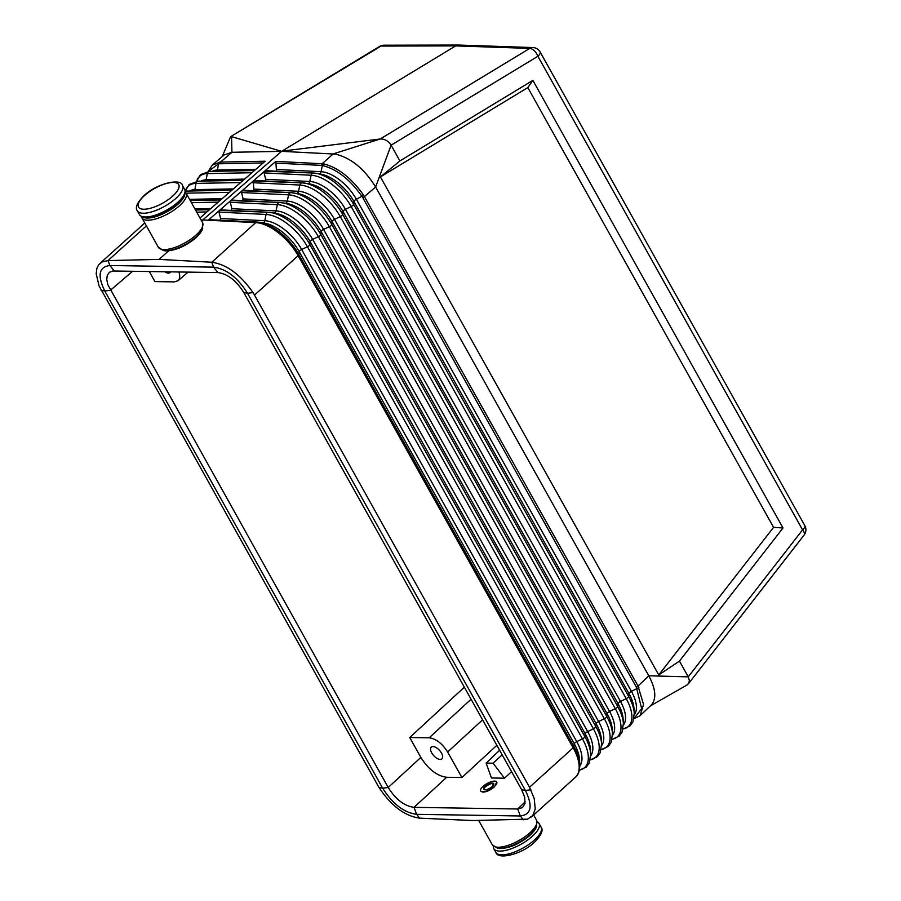 <?xml version="1.0" encoding="UTF-8"?>
<svg xmlns="http://www.w3.org/2000/svg" width="901" height="901" viewBox="0 0 901 901"><rect width="100%" height="100%" fill="white"/><g stroke="black" fill="none" stroke-linecap="round" stroke-linejoin="round"><path stroke-width="1.35" d="M253.845 171.055L242.662 180.797M146.401 225.869L107.974 260.592L102.083 261.954L98.603 264.883L96.891 268.295L96.193 273.713L98.997 285.775L378.916 787.373C391.057 805.719 404.617 815.979 419.573 818.142L416.622 814.335L520.316 815.979C531.32 814.639 533.02 806.136 525.418 790.47L247.538 293.275C237.627 277.576 226.297 268.87 213.582 267.147L109.888 265.502C98.885 266.854 97.184 275.346 104.786 291.012L382.666 788.206C392.577 803.906 403.896 812.612 416.622 814.335L414.032 807.352C404.358 806.035 395.753 799.424 388.218 787.497L107.805 284.626L106.757 279.445L107.298 275.233L109.381 272.327L112.816 270.998L217.907 272.564C227.581 273.881 236.186 280.493 243.72 292.42L521.589 789.591L524.652 797.092L524.99 803.41L522.557 807.589L517.703 808.997L525.182 801.867M511.565 771.661L504.492 778.205L491.45 777.991L486.135 763.102L499.616 750.296M276.472 171.213L275.841 161.392L208.255 220.182L257.145 222.716A40.263 19.946 -132.1 0 0 255.726 222.592L257.145 222.716A40.263 19.946 -132.1 0 1 298.13 255.693L298.13 255.693C296.406 252.674 296.429 252.663 298.197 255.636L298.197 255.636A2.872 1.047 -29.2 0 0 298.918 254.555A39.498 19.574 -132.1 0 0 259.826 222.356A39.498 19.574 -132.1 0 0 257.326 222.074A2.872 2.241 -87.2 0 0 257.134 222.063A2.872 2.241 -87.2 0 0 255.805 222.524L211.848 262.236L159.15 259.387L168.611 250.85M201.666 220.993L202.793 219.968L255.726 222.592L202.793 219.968L281.608 151.345L335.386 154.116C350.894 157.821 364.308 168.78 375.627 187.003L391.113 145.185L399.92 160.941L532.863 80.38L783.014 527.975L773.576 527.344L658.744 674.939L679.444 661.097L688.251 676.854L802.577 529.878A8.627 3.66 37.9 0 1 804.086 535.081A8.627 8.627 0 0 0 804.807 525.576A8.627 3.142 150.8 0 1 802.577 529.878L537.897 56.267A8.627 4.753 -121.2 0 0 529.743 48.406L455.692 45.895L458.62 45.05L532.885 47.562A8.627 6.814 91.9 0 0 529.743 48.406L380.211 138.991L281.923 151.154L455.692 45.895L381.078 46.052A8.627 4.753 58.8 0 0 379.558 46.458A8.627 8.627 0 0 1 384.006 45.208A8.627 6.791 89.9 0 0 381.078 46.052L230.577 136.693L222.277 156.526M219.461 210.44L219.033 212.118L220.565 218.515L220.114 220.227M230.724 200.63L230.307 202.32L231.839 208.705L231.388 210.417M650.353 705.911L687.148 684.951L688.916 682.935L689.344 680.424L688.251 676.854L648.799 675.784L638.021 686.044L643.551 704.503L640.07 715.709L651.22 705.089C656.671 698.939 655.86 689.175 648.799 675.784L375.627 187.003L362.912 197.905L636.354 687.159L638.021 686.044L363.677 195.28C351.266 177.824 337.83 167.327 323.369 163.802L275.841 161.392M313.21 173.037L264.601 171.167M362.912 197.905L362.067 196.508C349.825 179.299 336.58 168.96 322.344 165.491L321.06 171.686A2.872 2.241 -87.2 0 1 319.191 173.848M253.271 181.033L253.924 190.809M301.959 182.847L253.339 180.966M264.534 171.224L264.117 172.913L265.649 179.299L265.198 181.011M241.997 190.832L241.581 192.521L243.112 198.907L242.662 200.619M290.708 192.645L242.065 190.775M256.943 222.063L208.255 220.182M268.194 212.253L219.529 210.383M279.445 202.455L230.791 200.574M231.343 190.663L220.159 200.405M254.499 295.111L529.529 787.226L573.227 747.751C574.815 750.758 574.793 750.781 573.16 747.807L298.13 255.693L254.499 295.111L252.99 292.577C240.454 274.58 226.737 264.466 211.848 262.236M107.974 260.592L159.15 259.387M502.161 754.835L493.106 763.203L486.135 763.102M241.581 192.521L288.59 194.841A38.664 19.158 -132.1 0 1 329.304 226.635L323.583 229.428A2.872 1.047 -29.2 0 0 321.15 231.658L320.801 234.451A2.872 1.047 -29.2 0 1 318.368 236.681L593.399 728.796L587.677 731.589L312.647 239.475A34.756 17.22 -132.1 0 0 276.044 210.902L277.339 204.651A38.968 19.304 -132.1 0 1 318.368 236.681L312.647 239.475A2.872 1.047 -29.2 0 0 310.214 241.716L309.854 244.498A2.872 1.047 -29.2 0 1 307.432 246.739L582.463 738.843L576.73 741.636L301.7 249.532A35.06 17.367 -132.1 0 0 264.781 220.7L266.077 214.449A39.261 19.45 -132.1 0 1 307.432 246.739L301.7 249.532A2.872 1.047 -29.2 0 0 299.278 251.762L298.918 254.555L573.948 746.659A2.872 1.047 -29.2 0 1 573.227 747.751L298.13 255.693M220.092 200.461L208.897 210.215M217.918 272.564L213.582 267.147L211.758 262.236M281.608 151.345L231.546 136.637L231.94 152.292L224.079 154.983L212.287 165.086L220.531 162.079L231.94 152.292L281.608 151.345M323.369 163.802L322.344 165.491L321.252 165.379L322.198 163.689L333.235 153.902L380.211 138.991C384.626 138.844 388.252 140.916 391.113 145.185L537.897 56.267A8.627 3.142 150.8 0 0 540.127 51.976A8.627 8.627 0 0 0 532.885 47.562M658.744 674.939L380.413 176.923L399.92 160.941M679.444 661.097L783.014 527.975M773.576 527.344L527.817 87.6L380.413 176.923M532.863 80.38L527.817 87.6M529.529 787.226L534.225 798.613L535.25 808.884L532.818 815.495L527.547 819.167L472.766 820.541L419.663 818.153M378.916 787.373L382.666 788.206L388.218 787.497L420.846 757.414C428.403 769.33 437.008 775.952 446.682 777.281L461.898 777.529L447.639 752.02C442.245 743.505 436.095 738.775 429.191 737.818L409.73 737.514L464.353 687.193M441.479 753.078A7.906 3.919 47.9 0 1 441.918 758.867A7.906 3.919 47.9 0 1 431.748 752.921A7.906 3.919 47.9 0 1 431.309 747.132A7.906 3.919 47.9 0 1 441.479 753.078M420.846 757.414L409.73 737.514M640.07 715.709L633.944 718.716M504.492 778.205L493.106 763.203M496.845 745.33L461.898 777.529M178.916 271.944C180.234 276.021 179.93 278.961 178.015 280.74L174.377 281.889L154.916 281.585L149.273 271.483M164.692 271.719A7.906 3.919 -132.1 0 0 168.419 273.104A7.906 3.919 -132.1 0 0 170.12 272.553A7.906 3.919 -132.1 0 0 170.638 271.82M636.354 687.159L641.67 708.648L633.966 718.615M208.311 171.449L218.549 163.847L217.4 170.041A2.872 2.298 -91.1 0 1 216.916 171.246M219.382 162.157L218.549 163.847L219.619 163.768L220.531 162.079L265.131 161.223L253.913 170.999M242.594 180.853L231.411 190.607M199.988 217.986L208.829 210.271M202.793 219.968L201.114 220.002L202.793 219.968M446.682 777.281L414.032 807.352L517.703 808.997M496.755 782.023L494.48 786.764C490.583 790.087 486.743 791.889 482.959 792.159L480.762 791.101M494.356 786.55A9.201 3.356 150.8 0 1 486.247 791.191A9.201 3.356 150.8 0 1 480.661 790.954A9.201 3.356 150.8 0 1 483.037 786.37A9.201 3.356 150.8 0 1 491.158 781.73A9.201 3.356 150.8 0 1 496.733 781.967A9.201 3.356 150.8 0 1 494.356 786.55M537.131 821.746A25.881 9.427 150.8 0 1 539.001 823.401A25.881 9.427 150.8 0 1 532.322 836.286A25.881 9.427 150.8 0 1 509.493 849.339A25.881 9.427 150.8 0 1 493.804 848.652A25.881 9.427 150.8 0 1 493.376 846.197M492.239 786.517A5.755 2.095 150.8 0 1 486.101 789.693A5.755 2.095 150.8 0 1 485.155 786.404A5.755 2.095 150.8 0 1 492.092 783.115A5.755 2.095 150.8 0 1 492.813 785.942A5.755 2.095 150.8 0 1 492.239 786.517M137.312 210.8L139.407 214.539A25.881 9.427 -29.2 0 0 155.096 215.226A25.881 9.427 -29.2 0 0 177.925 202.162A25.881 9.427 -29.2 0 0 184.604 189.278L182.509 185.538C181.72 178.004 157.011 183.004 143.833 195.81C137.087 202.714 134.913 207.703 137.312 210.8A25.881 9.427 -29.2 0 0 153.012 211.487A25.881 9.427 -29.2 0 0 175.83 198.423A25.881 9.427 -29.2 0 0 182.509 185.538M486.337 789.648L485.583 789.704C483.86 789.501 483.86 788.476 485.583 786.618C491.529 782.699 493.906 782.518 492.701 786.066M363.677 195.28L356.391 199.267A33.551 16.623 -132.1 0 0 321.06 171.686L276.922 169.501M264.117 172.913L311.104 175.233A38.056 18.853 -132.1 0 1 351.176 206.532A2.872 1.047 -29.2 0 0 353.609 204.29L353.969 201.509A2.872 1.047 -29.2 0 1 356.391 199.267L631.421 691.382A33.551 16.623 47.9 0 1 634.327 714.82M638.832 687.598L631.421 691.382A2.872 1.047 -29.2 0 0 628.999 693.612L628.639 696.405A38 18.82 47.9 0 1 634.281 713.299L632.919 721.915L630.013 725.924L623.03 729.055M634.281 713.299L633.989 708.569A33.619 16.657 47.9 0 0 628.999 693.612L353.969 201.509A33.619 16.657 -132.1 0 0 320.688 174.096L316.003 173.319A38 18.82 -132.1 0 0 313.604 173.06A2.872 2.241 -87.2 0 0 313.413 173.037L316.003 173.319A38 18.82 -132.1 0 1 353.609 204.29L628.639 696.405A2.872 1.047 -29.2 0 1 626.206 698.635A38.056 18.853 47.9 0 1 623.042 728.988M266.324 170.706L313.413 173.037A2.872 2.241 -87.2 0 0 311.104 175.233L309.809 181.484A33.855 16.77 -132.1 0 1 345.455 209.325L620.485 701.428L626.206 698.635L351.176 206.532L345.455 209.325A2.872 1.047 -29.2 0 0 343.022 211.555L342.673 214.348A2.872 1.047 -29.2 0 1 340.24 216.578A38.36 19.011 -132.1 0 0 299.842 185.043L252.843 182.712M623.436 725.057A33.855 16.77 47.9 0 0 620.485 701.428A2.872 1.047 -29.2 0 0 618.052 703.658L617.703 706.452A2.872 1.047 -29.2 0 1 615.27 708.693L340.24 216.578L334.519 219.371A34.159 16.928 -132.1 0 0 298.546 191.294L299.842 185.043A2.872 2.241 -87.2 0 1 302.15 182.847A2.872 2.241 -87.2 0 1 302.353 182.858A38.292 18.977 -132.1 0 1 304.763 183.128A38.292 18.977 -132.1 0 1 342.673 214.348L617.703 706.452A38.292 18.977 47.9 0 1 623.391 723.492L621.96 732.265L619.088 736.196L612.117 739.338M612.139 739.259A38.36 19.011 47.9 0 0 615.27 708.693L609.549 711.486L334.519 219.371A2.872 1.047 -29.2 0 0 332.086 221.612L331.737 224.394A2.872 1.047 -29.2 0 1 329.304 226.635L604.334 718.739L598.613 721.532L323.583 229.428A34.463 17.074 -132.1 0 0 287.295 201.092L288.59 194.841A2.872 2.241 -87.2 0 1 290.899 192.645A2.872 2.241 -87.2 0 1 291.091 192.668A38.597 19.124 -132.1 0 1 293.535 192.927A38.597 19.124 -132.1 0 1 331.737 224.394L606.767 716.509A38.597 19.124 47.9 0 1 612.5 733.673L611.058 742.514L608.164 746.467L601.215 749.621M296.688 193.456A2.872 2.241 -87.2 0 0 298.546 191.294L254.375 189.109M262.934 222.862A2.872 2.241 -87.2 0 0 264.781 220.7L220.565 218.515M221.241 209.922L268.385 212.253A2.872 2.241 -87.2 0 0 266.077 214.449L219.033 212.118M590.752 755.759A34.756 17.22 47.9 0 0 587.677 731.589A2.872 1.047 -29.2 0 0 585.245 733.819L310.214 241.716A34.824 17.254 -132.1 0 0 275.74 213.323L268.385 212.253A2.872 2.241 -87.2 0 1 268.577 212.276A39.205 19.417 -132.1 0 1 271.055 212.546A39.205 19.417 -132.1 0 1 309.854 244.498L584.884 736.613A39.205 19.417 47.9 0 1 590.707 754.047L589.254 763.012L586.326 767.01L579.388 770.186M274.186 213.064A2.872 2.241 -87.2 0 0 276.044 210.902L231.839 208.705M232.514 200.112L279.648 202.455A2.872 2.241 -87.2 0 0 277.339 204.651L230.307 202.32M601.654 745.521A34.463 17.074 47.9 0 0 598.613 721.532A2.872 1.047 -29.2 0 0 596.18 723.762L321.15 231.658A34.531 17.108 -132.1 0 0 286.98 203.513L279.648 202.455A2.872 2.241 -87.2 0 1 279.839 202.466A38.901 19.27 -132.1 0 1 282.295 202.736A38.901 19.27 -132.1 0 1 320.801 234.451L595.831 726.555A38.901 19.27 47.9 0 1 601.598 743.854L600.156 752.763L597.25 756.739L590.301 759.903M579.861 765.996A35.06 17.367 47.9 0 0 576.73 741.636A2.872 1.047 -29.2 0 0 574.309 743.866L299.278 251.762A35.128 17.401 -132.1 0 0 264.5 223.121L257.134 222.063L209.967 219.72M114.224 270.919L109.888 265.502L108.064 260.592M243.72 292.42L247.538 293.275L252.99 292.577M185.347 191.102A38.36 19.011 47.9 0 1 196.035 183.399L240.657 182.543M243.191 180.335L198.209 181.191A2.872 2.298 -91.1 0 0 196.035 183.399L194.864 189.649L233.348 188.906M191.417 202.657L218.155 202.151M590.324 759.825A38.968 19.304 47.9 0 0 593.399 728.796A2.872 1.047 -29.2 0 0 595.831 726.555L596.18 723.762A34.531 17.108 47.9 0 1 601.305 739.124L601.598 743.854M243.777 190.314L290.899 192.645L298.208 193.704A34.227 16.961 -132.1 0 1 332.086 221.612L607.116 713.716L606.767 716.509A2.872 1.047 -29.2 0 1 604.334 718.739A38.664 19.158 47.9 0 1 601.226 749.542M243.112 198.907L287.295 201.092A2.872 2.241 -87.2 0 1 285.437 203.254M623.391 723.492L623.098 718.75A33.923 16.804 47.9 0 0 618.052 703.658L343.022 211.555A33.923 16.804 -132.1 0 0 309.448 183.894L302.15 182.847L255.051 180.504M265.649 179.299L309.809 181.484A2.872 2.241 -87.2 0 1 307.939 183.646M275.391 163.104L321.252 165.379M110.339 290.302L104.786 291.012L101.036 290.178M579.411 770.107A39.261 19.45 47.9 0 0 582.463 738.843A2.872 1.047 -29.2 0 0 584.884 736.613L585.245 733.819A34.824 17.254 47.9 0 1 590.414 749.305L590.707 754.047M521.589 789.614L525.418 790.47L530.869 789.772M471.077 699.232L429.191 737.818M482.587 719.82L447.639 752.02M194.864 208.829L210.845 208.514M579.816 764.228L579.523 759.498A35.128 17.401 47.9 0 0 574.309 743.866L573.948 746.659A39.498 19.574 47.9 0 1 579.816 764.228C579.76 770.929 578.284 775.277 575.39 777.293L531.5 816.948M196.722 212.152L206.915 211.949M189.604 190.944A34.159 16.928 47.9 0 1 194.864 189.649A2.872 2.298 -91.1 0 1 194.379 190.854M523.368 819.797L520.316 815.979L517.715 808.997M573.16 747.807A40.263 19.946 47.9 0 1 575.39 777.293M110.35 290.325L132.672 271.212M196.677 181.292A38.056 18.853 47.9 0 1 207.298 173.589A2.872 2.298 -91.1 0 1 209.471 171.393A2.872 2.298 -91.1 0 1 209.798 171.415M200.889 181.146A33.855 16.77 47.9 0 1 206.138 179.84L207.298 173.589L251.908 172.733M212.185 171.336A33.551 16.623 47.9 0 1 217.4 170.041L255.85 169.298M185.279 191.102L189.12 184.48L198.209 181.191A2.872 2.298 -91.1 0 1 198.535 181.214M185.257 191.981A2.872 2.298 -91.1 0 1 186.946 191.001A2.872 2.298 -91.1 0 1 187.273 191.023M612.5 733.673L612.196 728.943A34.227 16.961 47.9 0 0 607.116 713.716A2.872 1.047 -29.2 0 1 609.549 711.486A34.159 16.928 47.9 0 1 612.545 735.284M263.16 162.935L219.619 163.768M244.599 179.108L206.138 179.84A2.872 2.298 -91.1 0 1 205.642 181.056M189.559 199.335L222.096 198.716M186.113 193.174L229.406 192.341M143.8 223.797A40.263 19.946 47.9 0 1 144.802 223.009L99.91 263.452M536.444 826.904A23.854 8.695 150.8 0 1 530.295 834.878A23.854 8.695 150.8 0 1 498.118 848.314C508.164 848.9 518.796 844.575 530.047 835.34L536.703 826.206A24.473 8.92 150.8 0 1 530.396 834.382A24.473 8.92 150.8 0 1 497.386 848.168L492.329 844.834A25.307 9.224 150.8 0 0 507.668 845.51A25.307 9.224 150.8 0 0 529.991 832.738A25.307 9.224 150.8 0 0 536.512 820.135L533.651 815.011M534.406 840.025A25.881 9.427 150.8 0 1 511.588 853.089A25.881 9.427 150.8 0 1 495.899 852.402C497.904 860.342 522.546 854.013 534.563 842.131C541.366 835.159 543.54 830.17 541.084 827.141A25.881 9.427 150.8 0 1 534.406 840.025M144.453 195.607A23.009 8.379 -29.2 0 0 143.777 209.235A23.009 8.379 -29.2 0 0 172.755 196.058A23.009 8.379 -29.2 0 0 173.442 182.43A23.009 8.379 -29.2 0 0 144.453 195.607M202.691 228.561A24.473 8.92 -29.2 0 1 196.384 236.738A24.473 8.92 -29.2 0 1 163.385 250.534L164.117 250.681A23.854 8.695 -29.2 0 0 196.283 237.233A23.854 8.695 -29.2 0 0 202.432 229.259L202.5 222.502L186.079 193.107A25.307 9.224 -29.2 0 1 179.547 205.698A25.307 9.224 -29.2 0 1 157.236 218.47A25.307 9.224 -29.2 0 1 141.885 217.805L141.277 216.195M142.414 216.612A24.473 8.92 -29.2 0 0 178.105 204.043A24.473 8.92 -29.2 0 0 184.795 192.927M163.385 250.534L158.317 247.189A25.307 9.224 -29.2 0 0 173.656 247.865A25.307 9.224 -29.2 0 0 195.979 235.093A25.307 9.224 -29.2 0 0 202.5 222.502M145.331 216.983A23.854 8.695 -29.2 0 0 177.452 203.536A23.854 8.695 -29.2 0 0 183.579 195.607M220.689 199.943L190.224 200.529M178.015 280.74L188.118 272.091M688.353 683.87L804.086 535.081M254.442 170.526L209.471 171.393L200.439 174.659L196.609 181.292M185.065 191.136L231.94 190.134M384.006 45.208L458.62 45.05M230.611 136.67L379.558 46.458M208.199 171.46L212.287 165.086M209.437 209.742L195.528 210.012M540.127 51.976L804.807 525.576M498.118 848.314L497.386 848.168M493.804 848.652L495.899 852.402M478.701 820.451L492.329 844.834M158.317 247.189L141.885 217.805M164.117 250.681C174.152 251.255 184.795 246.93 196.035 237.695L202.432 229.259M539.001 823.401L541.084 827.141M536.703 826.206L536.512 820.135M185.032 191.744L186.079 193.107"/></g></svg>
